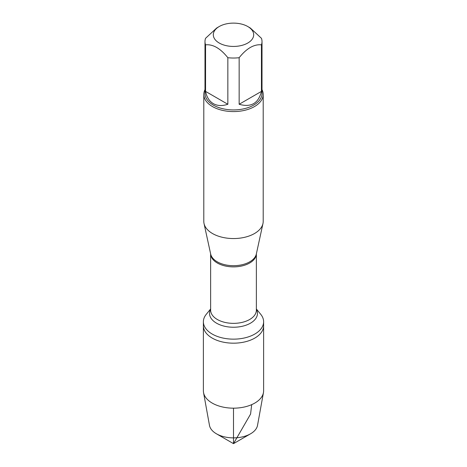 <?xml version="1.0" encoding="UTF-8"?>
<svg xmlns="http://www.w3.org/2000/svg" width="467" height="467" viewBox="0 0 467 467"><rect width="100%" height="100%" fill="white"/><g stroke="black" fill="none" stroke-linecap="round" stroke-linejoin="round"><path stroke-width="0.7" d="M256.371 308.956L260.767 314.367A30.122 17.39 180 0 1 263.622 321.757A30.122 17.39 180 0 1 233.5 339.147A30.122 17.39 180 0 1 203.378 321.757A30.122 17.39 180 0 1 206.233 314.367L210.629 308.956M263.622 321.757L263.622 390.786A30.122 17.39 180 0 1 263.458 392.589A30.122 17.39 180 0 1 243.564 407.171A30.122 17.39 180 0 1 212.199 403.079A30.122 17.39 180 0 1 203.542 392.589A30.122 17.39 180 0 1 203.378 390.786L203.378 325.791A30.122 17.39 0 0 0 233.5 343.181A30.122 17.39 0 0 0 263.622 325.791A30.122 17.39 180 0 1 245.029 341.856A30.122 17.39 180 0 1 212.199 338.085A30.122 17.39 180 0 1 203.378 325.791L203.378 321.757M203.799 94.433L203.799 221.405A29.701 17.151 0 0 0 204.032 223.541A29.701 17.151 0 0 0 212.497 233.529A29.701 17.151 0 0 0 243.132 237.627A29.701 17.151 0 0 0 262.968 223.541A29.701 17.151 0 0 0 263.201 221.405L263.201 94.433A29.701 17.151 180 0 1 244.866 110.276A29.701 17.151 180 0 1 212.497 106.564A29.701 17.151 180 0 1 203.799 94.433A29.701 17.151 180 0 1 204.99 89.635M262.01 89.635A29.701 17.151 180 0 1 263.201 94.433M219.221 43.022A20.198 11.663 0 0 0 247.779 43.022A20.198 11.663 0 0 0 247.784 26.531A20.198 11.663 0 0 0 237.505 23.35A20.198 11.663 0 0 0 219.216 26.531A20.198 11.663 0 0 0 219.221 43.022M239.157 104.264C251.03 107.673 258.461 103.382 261.444 91.398L239.157 104.264L239.157 57.704C246.582 48.387 254.013 44.096 261.444 44.832A28.51 16.462 0 0 0 262.01 41.569A28.51 16.462 0 0 0 261.444 38.306L250.3 27.991L247.784 26.531M261.444 91.398L261.444 44.832M219.216 26.531L216.7 27.991L205.556 38.306A28.51 16.462 0 0 0 204.99 41.569A28.51 16.462 0 0 0 205.556 44.832C212.981 44.096 220.412 48.387 227.843 57.704A28.51 16.462 0 0 0 239.157 57.704M205.556 91.398C206.729 97.177 209.327 101.263 213.337 103.651C217.412 105.933 222.245 106.137 227.843 104.264L205.556 91.398L205.556 44.832M227.843 104.264L227.843 57.704M262.01 41.569L262.01 93.464A28.51 16.462 180 0 1 244.41 108.677A28.51 16.462 180 0 1 213.337 105.104A28.51 16.462 180 0 1 204.99 93.464L204.99 41.569M203.542 392.589L209.479 425.379A24.15 13.946 0 0 0 216.425 433.79A24.15 13.946 0 0 0 250.575 433.79A24.15 13.946 0 0 0 257.521 425.379L263.458 392.589M233.5 443.65L216.425 433.79L233.5 443.65L250.575 433.79M233.5 408.176L233.5 443.65L250.575 414.071L251.695 404.644M204.032 223.541L210.675 254.066A23.006 13.28 0 0 0 217.231 261.8A23.006 13.28 0 0 0 240.96 264.976A23.006 13.28 0 0 0 256.325 254.066L262.968 223.541M256.365 253.879A22.871 13.204 180 0 1 233.5 266.879A22.871 13.204 180 0 1 210.635 253.879M210.629 253.861L210.629 310.152A22.871 13.204 0 0 0 233.5 323.357A22.871 13.204 0 0 0 256.371 310.152L256.371 253.861M256.371 309.247A23.975 13.841 180 0 1 233.5 327.239A23.975 13.841 180 0 1 210.629 309.247"/></g></svg>
